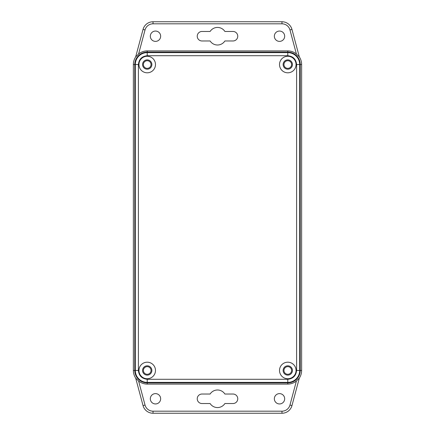 <?xml version="1.0" encoding="UTF-8"?>
<svg xmlns="http://www.w3.org/2000/svg" width="435" height="435" viewBox="0 0 435 435"><rect width="100%" height="100%" fill="white"/><g stroke="black" fill="none" stroke-linecap="round" stroke-linejoin="round"><path stroke-width="0.65" d="M217.5 389.994A8.787 8.787 0 0 1 224.89 394.028L233.002 394.028A4.752 4.752 0 0 1 237.76 398.781A4.752 4.752 0 0 1 233.002 403.533L224.89 403.533A8.787 8.787 0 0 1 210.11 403.533L201.998 403.533A4.752 4.752 0 0 1 197.24 398.781A4.752 4.752 0 0 1 201.998 394.028L210.11 394.028A8.787 8.787 0 0 1 217.5 389.994M155.485 403.946A5.166 5.166 0 0 1 150.32 398.781A5.166 5.166 0 0 1 155.485 393.615A5.166 5.166 0 0 1 160.656 398.781A5.166 5.166 0 0 1 155.485 403.946M279.515 403.946A5.166 5.166 0 0 1 274.344 398.781A5.166 5.166 0 0 1 279.515 393.615A5.166 5.166 0 0 1 284.68 398.781A5.166 5.166 0 0 1 279.515 403.946M224.89 31.467A8.787 8.787 0 0 0 210.11 31.467L201.998 31.467A4.752 4.752 0 0 0 197.24 36.219A4.752 4.752 0 0 0 201.998 40.972L210.11 40.972A8.787 8.787 0 0 0 224.89 40.972L233.002 40.972A4.752 4.752 0 0 0 237.76 36.219A4.752 4.752 0 0 0 233.002 31.467L224.89 31.467M155.485 31.054A5.166 5.166 0 0 0 150.32 36.219A5.166 5.166 0 0 0 155.485 41.385A5.166 5.166 0 0 0 160.656 36.219A5.166 5.166 0 0 0 155.485 31.054M279.515 31.054A5.166 5.166 0 0 0 274.344 36.219A5.166 5.166 0 0 0 279.515 41.385A5.166 5.166 0 0 0 284.68 36.219A5.166 5.166 0 0 0 279.515 31.054M299.323 56.893A13.844 13.844 0 0 1 301.629 64.538L301.629 370.462A13.844 13.844 0 0 1 299.323 378.107L291.961 405.589A10.337 10.337 0 0 1 281.978 413.25L153.022 413.25A10.337 10.337 0 0 1 143.039 405.589L135.677 378.107A13.844 13.844 0 0 1 133.371 370.462L133.371 64.538A13.844 13.844 0 0 1 135.677 56.893L143.039 29.411A10.337 10.337 0 0 1 153.022 21.75L281.978 21.75A10.337 10.337 0 0 1 291.961 29.411L299.323 56.893L296.404 53.983L289.966 29.944A8.27 8.27 0 0 0 281.978 23.816L153.022 23.816A8.27 8.27 0 0 0 145.034 29.944L138.596 53.983A13.632 13.632 0 0 1 147.22 50.906L287.78 50.906A13.632 13.632 0 0 1 296.404 53.983M147.22 52.097A12.441 12.441 0 0 0 134.779 64.538L134.779 370.462A12.441 12.441 0 0 0 147.22 382.903L287.78 382.903A12.441 12.441 0 0 0 300.221 370.462L300.221 64.538A12.441 12.441 0 0 0 287.78 52.097L147.22 52.097L147.22 50.906M138.596 53.983L135.677 56.893M287.78 384.094L147.22 384.094A13.632 13.632 0 0 1 138.596 381.017L145.034 405.056A8.27 8.27 0 0 0 153.022 411.184L281.978 411.184A8.27 8.27 0 0 0 289.966 405.056L296.404 381.017A13.632 13.632 0 0 1 287.78 384.094L287.78 382.903M296.404 381.017L299.323 378.107M135.677 378.107L138.596 381.017M155.485 64.538A8.27 8.27 0 0 1 147.22 72.803A8.27 8.27 0 0 1 138.95 64.538A8.27 8.27 0 0 1 147.22 56.267A8.27 8.27 0 0 1 155.485 64.538M296.05 370.462A8.27 8.27 0 0 1 287.78 378.733A8.27 8.27 0 0 1 279.515 370.462A8.27 8.27 0 0 1 287.78 362.197A8.27 8.27 0 0 1 296.05 370.462M155.485 370.462A8.27 8.27 0 0 1 147.22 378.733A8.27 8.27 0 0 1 138.95 370.462A8.27 8.27 0 0 1 147.22 362.197A8.27 8.27 0 0 1 155.485 370.462M296.05 64.538A8.27 8.27 0 0 1 287.78 72.803A8.27 8.27 0 0 1 279.515 64.538A8.27 8.27 0 0 1 287.78 56.267A8.27 8.27 0 0 1 296.05 64.538M151.869 64.538A4.649 4.649 0 0 1 147.22 69.187A4.649 4.649 0 0 1 142.566 64.538A4.649 4.649 0 0 1 147.22 59.883A4.649 4.649 0 0 1 151.869 64.538M292.434 370.462A4.649 4.649 0 0 1 287.78 375.117A4.649 4.649 0 0 1 283.131 370.462A4.649 4.649 0 0 1 287.78 365.813A4.649 4.649 0 0 1 292.434 370.462M151.869 370.462A4.649 4.649 0 0 1 147.22 375.117A4.649 4.649 0 0 1 142.566 370.462A4.649 4.649 0 0 1 147.22 365.813A4.649 4.649 0 0 1 151.869 370.462M292.434 64.538A4.649 4.649 0 0 1 287.78 69.187A4.649 4.649 0 0 1 283.131 64.538A4.649 4.649 0 0 1 287.78 59.883A4.649 4.649 0 0 1 292.434 64.538M151.043 64.538A3.823 3.823 0 0 1 147.22 68.36A3.823 3.823 0 0 1 143.392 64.538A3.823 3.823 0 0 1 147.22 60.71A3.823 3.823 0 0 1 151.043 64.538M291.608 370.462A3.823 3.823 0 0 1 287.78 374.29A3.823 3.823 0 0 1 283.957 370.462A3.823 3.823 0 0 1 287.78 366.64A3.823 3.823 0 0 1 291.608 370.462M151.043 370.462A3.823 3.823 0 0 1 147.22 374.29A3.823 3.823 0 0 1 143.392 370.462A3.823 3.823 0 0 1 147.22 366.64A3.823 3.823 0 0 1 151.043 370.462M291.608 64.538A3.823 3.823 0 0 1 287.78 68.36A3.823 3.823 0 0 1 283.957 64.538A3.823 3.823 0 0 1 287.78 60.71A3.823 3.823 0 0 1 291.608 64.538M287.78 379.282C293.103 378.727 296.039 375.786 296.594 370.462L296.594 64.538C296.045 59.214 293.103 56.273 287.78 55.718L147.22 55.718C141.897 56.273 138.961 59.214 138.406 64.538L138.406 370.462C138.955 375.786 141.897 378.727 147.22 379.282L287.78 379.282L287.78 382.381A11.914 11.914 0 0 0 299.693 370.462L296.594 370.462M287.78 382.865A12.403 12.403 0 0 0 300.183 370.462L300.183 64.538A12.403 12.403 0 0 0 287.78 52.135L147.22 52.135A12.403 12.403 0 0 0 134.817 64.538L134.817 370.462A12.403 12.403 0 0 0 147.22 382.865L287.78 382.865L287.78 382.381L147.22 382.381L147.22 382.865M133.371 64.538L134.779 64.538M287.78 50.906L287.78 52.097M301.629 64.538L300.221 64.538M147.22 384.094L147.22 382.903M301.629 370.462L300.221 370.462M133.371 370.462L134.779 370.462M145.034 29.944L143.039 29.411A10.337 10.337 0 0 1 153.022 21.75L153.022 23.816M281.978 23.816L281.978 21.75A10.337 10.337 0 0 1 291.961 29.411L289.966 29.944M153.022 411.184L153.022 413.25A10.337 10.337 0 0 1 143.039 405.589L145.034 405.056M289.966 405.056L291.961 405.589A10.337 10.337 0 0 1 281.978 413.25L281.978 411.184M147.22 379.282L147.22 382.381A11.914 11.914 0 0 1 135.307 370.462L134.817 370.462M138.406 370.462L135.307 370.462L135.307 64.538L134.817 64.538M138.406 64.538L135.307 64.538A11.914 11.914 0 0 1 147.22 52.619L147.22 52.135M147.22 55.718L147.22 52.619L287.78 52.619L287.78 52.135M287.78 55.718L287.78 52.619A11.914 11.914 0 0 1 299.693 64.538L300.183 64.538M296.594 64.538L299.693 64.538L299.693 370.462L300.183 370.462"/></g></svg>
